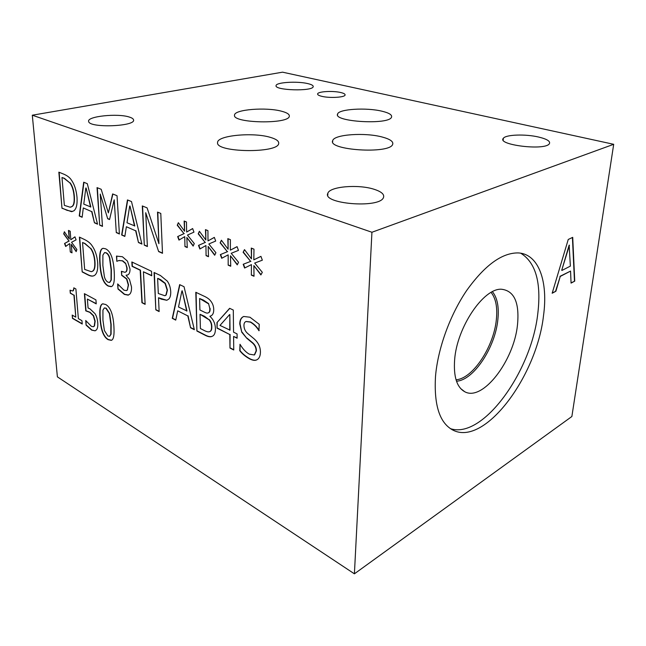 <?xml version="1.0" encoding="UTF-8"?>
<svg xmlns="http://www.w3.org/2000/svg" width="646" height="646" viewBox="0 0 646 646"><rect width="100%" height="100%" fill="white"/><g stroke="black" fill="none" stroke-linecap="round" stroke-linejoin="round"><path stroke-width="0.97" d="M569.449 245.205L561.705 270.311L569.15 245.117L570.37 266.128L562.004 270.408M555.883 291.249L552.16 293.252L568.246 239.464L572.711 237.348L574.746 281.139L571.064 283.11L570.563 271.078L560.243 276.44L555.883 291.249L552.249 292.937M560.243 276.44L555.592 291.152M570.563 271.078L559.945 276.343M574.746 281.139L571.056 282.867M572.421 237.486L574.464 281.042M32.3 115.206L57.397 376.86L354.404 573.826L571.872 416.5L613.7 144.3L282.56 72.174L32.3 115.206L371.935 232.261L613.7 144.3M354.404 573.826L371.935 232.261M435.517 376.271C437.875 348.493 450.004 315.006 466.67 290.498C484.71 265.353 501.821 252.828 518.019 252.917C538.748 253.741 548.309 281.495 543.496 315.773C536.842 375.253 486.139 444.787 454.275 430.753C440.039 424.269 433.789 406.108 435.517 376.271M110.894 324.437L109.376 313.585L105.92 308.279L104.337 307.932L102.94 310.112L102.932 320.004L104.386 330.526L107.866 335.968L109.537 336.332L110.821 334.281L110.894 324.437M109.715 336.259L111.08 334.184L111.152 324.34L109.642 313.488L106.186 308.19L104.386 307.924M105.653 304.476C110.393 307.06 113.139 314.271 113.882 326.109C114.479 334.943 113.615 339.691 111.298 340.345L108.132 339.667C103.497 337.059 100.792 329.961 100.017 318.373C99.323 309.232 100.227 304.387 102.73 303.846L105.653 304.476M111.516 340.256L108.391 339.57C103.756 336.962 101.059 329.864 100.275 318.284C99.589 309.135 100.493 304.298 102.997 303.757M81.961 320.691L82.228 324.017L72.473 318.365L72.182 315.078L75.792 317.154L73.935 295.222L70.301 293.227L70.043 290.207L72.732 290.983C73.515 290.861 73.87 289.812 73.797 287.833L75.897 288.972L78.376 318.631L81.961 320.691M72.966 290.91L74.064 287.979M70.301 293.227L70.317 290.353M73.935 295.222L70.559 293.139M75.792 317.154L74.201 295.133M72.473 318.365L72.465 315.24M82.212 323.759L72.723 318.276M94.235 326.06L94.889 321.272L93.339 315.805L89.794 312.349L85.765 310.863L84.392 293.655L95.931 299.889L96.23 303.878L87.38 299.066L88.082 307.989L89.956 308.845L94.986 313.641C96.512 315.942 97.441 319.035 97.764 322.927C97.974 326.173 97.554 328.475 96.504 329.84L95.099 330.825L91.627 330.114L86.096 325.14L85.724 320.505L91.385 326.335L93.347 326.739L94.494 325.964L95.156 321.183L93.597 315.708L90.06 312.26L86.023 310.774L84.674 293.809M87.38 299.066L96.206 303.636M93.557 326.658L94.494 325.964M86.096 325.14L86.007 320.755M95.099 330.825L91.885 330.017L86.354 325.051M209.942 316.379C213.414 319.479 215.247 323.606 215.441 328.757C215.425 332.617 214.504 335.056 212.695 336.057L212.025 336.38C210.346 337.196 207.923 336.752 204.758 335.064L196.901 331.027L195.803 292.283L203.175 295.771C206.72 297.289 209.199 299.001 210.628 300.907C212.671 303.402 213.713 306.325 213.737 309.676C213.737 313.116 212.687 315.232 210.596 316.015L209.942 316.379M175.736 320.125L172.264 318.333L179.653 284.628L184.037 286.703L194.341 329.702L190.57 327.764L187.8 315.902L177.707 310.815L175.736 320.125M167.274 281.107C169.341 283.965 170.496 287.51 170.73 291.742C170.819 295.165 170.181 297.604 168.808 299.066L166.805 300.269L161.347 299.171L158.504 297.749L159.134 311.574L155.831 309.87L154.063 272.491L160.434 275.511L167.274 281.107M125.348 263.382L122.425 260.887L119.155 260.451L116.813 261.307L116.482 256.115L122.409 256.728L127.496 261.186L130.016 269.027C130.072 272.564 129.127 274.582 127.173 275.099L126.164 275.462L129.466 279.395L131.501 286.937C131.655 290.215 131.122 292.581 129.903 294.027L128.158 295.149L124.371 294.398L117.976 288.98L117.653 283.933L123.927 290.159L126.317 290.619L127.327 289.941L128.279 284.975L126.559 279.007L121.65 275.325L121.4 271.288L124.888 272.297C126.309 272.055 126.947 270.617 126.826 267.977L125.623 263.302L122.7 260.798L118.727 260.548M105.694 248.847C110.579 251.197 113.413 258.642 114.181 271.167C114.826 281.034 113.801 286.202 111.088 286.663L108.245 286.081C103.473 283.691 100.679 276.375 99.88 264.125C99.121 253.894 100.211 248.621 103.166 248.322L105.694 248.847M92.184 245.9C95.285 250.365 97.126 256.082 97.707 263.051C98.055 269.689 96.94 273.856 94.364 275.527L92.919 276.052C91.514 276.335 89.544 275.794 87.016 274.429L82.187 271.942L79.401 237.098L84.238 239.391C88.009 241.233 90.658 243.405 92.184 245.9M71.553 242.298L76.874 249.518L76.171 251.633L71.213 244.341L72.021 252.852L70.293 251.997L69.663 243.59L65.65 246.473L64.535 243.494L68.952 241.031L63.696 233.892L64.382 231.761L69.292 239.012L68.468 230.412L70.204 231.236L70.81 239.739L74.96 236.824L76.083 239.86L71.553 242.298M145.132 304.355L141.926 302.708L140.182 270.23L132.091 266.354L131.841 261.961L151.519 271.288L151.737 275.769L143.436 271.788L145.132 304.355M237.082 333.909L237.122 338.213L233.594 336.445L233.747 349.995L229.984 348.057L229.806 334.547L217.056 328.152L216.951 322.612L229.637 308.32L233.303 310.056L233.545 332.157L237.082 333.909M257.601 359.37L257.035 359.701C255.323 360.791 252.861 360.516 249.639 358.885C245.504 356.576 242.218 353.863 239.779 350.746L240.013 344.286C242.88 349.066 245.981 352.361 249.324 354.161L254.314 354.969L256.123 350.94C256.163 347.79 254.904 345.093 252.328 342.856L246.804 338.278L241.782 332.254L239.771 324.001C239.763 320.077 241.079 317.574 243.72 316.475L249.962 317.218L259.232 324.3L258.925 330.72C256.712 326.965 253.821 324.09 250.252 322.088L245.989 321.522C244.624 322.071 243.946 323.388 243.954 325.471C244.018 328.838 245.359 331.592 247.959 333.724L254.266 338.964C258.432 342.784 260.483 347.209 260.419 352.248C260.354 355.607 259.417 357.981 257.601 359.37M254.669 263.067L262.316 272.321L260.895 274.938L253.846 265.611L254.015 276.27L251.342 275.123L251.439 264.61L244.6 268.033L243.195 264.279L250.64 261.388L243.114 252.263L244.495 249.622L251.455 258.868L251.27 248.072L253.975 249.162L253.805 259.845L260.927 256.349L262.341 260.193L254.669 263.067M208.836 243.978L215.909 252.715L214.682 255.259L208.141 246.449L208.505 256.704L206.074 255.655L205.953 245.528L199.856 248.985L198.508 245.391L205.162 242.452L198.201 233.828L199.388 231.26L205.848 240.005L205.468 229.629L207.931 230.622L207.996 240.893L214.335 237.381L215.691 241.047L208.836 243.978M160.781 213.414L162.493 253.305L158.641 251.577L145.713 212.704L147.393 246.538L144.292 245.141L142.29 205.929L147.094 207.875L158.924 243.695L157.519 212.09L160.781 213.414M124.831 236.42L121.642 234.991L127.464 199.929L131.493 201.56L141.934 244.083L138.47 242.533L135.66 230.792L126.374 226.746L124.831 236.42M71.423 180.097C74.5 184.457 76.365 190.247 77.019 197.45C77.431 204.354 76.389 208.803 73.894 210.806L71.52 211.67L61.976 208.246L58.851 172.159L63.599 174.081C67.297 175.639 69.905 177.642 71.423 180.097M82.131 217.274L79.24 215.982L83.697 182.212L87.315 183.682L97.562 224.194L94.437 222.797L91.675 211.605L83.302 207.947L82.131 217.274M117.031 195.706L119.397 233.989L116.288 232.592L114.205 199.792L109.554 219.551L107.68 218.736L100.235 194.05L102.48 226.399L99.686 225.147L97.037 187.615L101.196 189.294L108.383 212.897L112.638 193.929L117.031 195.706M187.469 235.079L194.285 243.574L193.146 246.094L186.831 237.51L187.283 247.571L184.958 246.578L184.748 236.638L178.974 240.094L177.658 236.581L183.965 233.618L177.246 225.236L178.361 222.7L184.594 231.22L184.126 221.037L186.476 221.982L186.637 232.059L192.637 228.547L193.962 232.124L187.469 235.079M231.211 253.297L238.56 262.284L237.244 264.868L230.452 255.8L230.727 266.257L228.175 265.159L228.167 254.847L221.707 258.287L220.326 254.613L227.368 251.698L220.133 242.831L221.416 240.231L228.111 249.219L227.828 238.632L230.404 239.674L230.356 250.147L237.074 246.635L238.463 250.39L231.211 253.297M208.278 303.677L199.606 298.509L203.433 300.099L208.561 303.572L209.813 308.513L208.561 303.572M199.606 298.509L199.913 309.975L204.096 312.026C206.001 313.035 207.342 313.334 208.125 312.914L208.351 312.825C209.433 312.398 209.918 310.96 209.813 308.513M208.44 312.793L208.634 312.721C209.708 312.293 210.2 310.855 210.095 308.408M209.118 319.802L200.026 314.295L204.475 316.257L209.118 319.802C210.814 321.861 211.622 324.26 211.533 327.013L211.807 326.9C211.896 324.155 211.089 321.748 209.393 319.689M200.026 314.295L200.405 328.548L203.369 330.058C206.308 331.673 208.367 332.214 209.554 331.681L209.91 331.535C211.25 331.018 211.88 329.468 211.807 326.9M211.533 327.013C211.605 329.581 210.967 331.132 209.635 331.648L209.91 331.535M209.942 316.185L210.596 316.015M196.901 331.027L196.093 292.42M212.179 336.316C210.531 337.067 208.149 336.614 205.032 334.951L197.175 330.913M181.938 290.91L178.506 306.995L186.96 310.976L182.212 290.813L186.686 311.073M175.785 319.899L172.539 318.228L179.887 284.733M177.707 310.815L187.8 315.902M190.57 327.764L188.083 315.797M194.268 329.42L190.845 327.651M157.624 278.466L158.31 293.51L164.859 295.739L165.933 295.06L167.153 290.151L165.053 283.449L157.899 278.369L160.701 279.71L165.328 283.352L167.427 290.054L166.208 294.964L165.158 295.642M155.831 309.87L154.354 272.628M159.126 311.324L156.106 309.773M158.504 297.749L166.805 300.269M125.276 272.184C126.616 271.885 127.23 270.456 127.101 267.896L125.623 263.302M121.65 275.325L121.69 271.433M127.327 289.941L128.546 284.886L126.834 278.919L121.924 275.236M126.6 290.53L127.593 289.852M117.976 288.98L117.943 284.143M128.562 295.02L124.646 294.301L118.25 288.891M126.14 275.107L127.173 275.099M116.813 261.307L116.756 256.034M111.096 269.64L109.537 258.222C108.794 255.469 107.607 253.684 105.968 252.877L104.587 252.586L102.892 255.081L102.884 265.611L104.386 276.674C105.096 279.419 106.291 281.252 107.979 282.165L109.473 282.48L111.023 280.122L111.096 269.64M109.739 282.399L111.29 280.033L111.37 269.56L109.804 258.142C109.069 255.388 107.882 253.603 106.243 252.796L104.531 252.594M111.467 286.549L108.512 285.992C103.74 283.602 100.954 276.286 100.154 264.036C99.444 254.411 100.364 249.186 102.916 248.363M90.545 248.403L84.699 243.542L82.543 242.508L84.965 243.469L90.545 248.403C92.887 251.682 94.268 256.042 94.687 261.501L94.954 261.412C94.542 255.961 93.161 251.601 90.811 248.322M82.543 242.508L84.658 269.414L91.304 271.7L92.782 271.11C94.615 270.028 95.342 266.798 94.954 261.412M91.797 271.562L92.782 271.11M92.507 271.191C94.348 270.117 95.075 266.879 94.687 261.501M82.187 271.942L79.684 237.235M93.581 275.874L93.186 275.971C91.78 276.254 89.818 275.713 87.283 274.348L82.454 271.861M70.81 239.739L74.993 236.92M69.292 239.012L68.759 230.549M63.696 233.892L64.543 232.011M68.952 241.031L63.97 233.82M64.535 243.494L69.219 240.958M65.884 246.304L64.802 243.413M69.663 243.59L70.293 251.997M71.997 252.634L70.559 251.916M71.213 244.341L76.276 251.318M145.116 304.113L142.193 302.611L140.465 270.141L132.365 266.273L132.131 262.098M143.436 271.788L151.729 275.535M229.548 314.634L219.987 325.423L230.033 330.154L229.831 314.521L229.758 330.267M216.951 322.612L229.766 308.384M217.056 328.152L217.226 322.499M229.806 334.547L217.331 328.039M229.984 348.057L230.089 334.434M233.747 349.736L230.259 347.944M233.594 336.445L237.122 337.955M256.874 359.79C255.235 360.63 252.909 360.29 249.913 358.764C245.779 356.455 242.492 353.742 240.054 350.633L239.997 344.278M258.925 330.72L259.199 330.607C256.995 326.852 254.104 323.977 250.535 321.974L246.11 321.474M241.782 332.254L240.054 323.888C240.037 320.085 241.281 317.606 243.792 316.451M246.804 338.278L242.056 332.133M254.589 354.848L256.405 350.81C256.446 347.669 255.178 344.972 252.602 342.735L247.079 338.165M230.356 250.147L237.09 246.683M228.111 249.219L228.119 238.754M220.133 242.831L221.562 240.425M227.368 251.698L220.415 242.735M220.326 254.613L227.65 251.601M221.974 258.142L220.617 254.516M228.167 254.847L228.175 265.159M230.719 266.031L228.466 265.062M230.452 255.8L237.389 264.577M186.637 232.059L192.661 228.611M184.594 231.22L184.425 221.158M177.246 225.236L178.514 222.918M183.965 233.618L177.537 225.147M177.658 236.581L184.247 233.529M179.233 239.932L177.941 236.493M184.748 236.638L184.958 246.578M187.275 247.353L185.249 246.481M186.831 237.51L193.275 245.795M108.383 212.897L112.889 194.026M99.686 225.147L97.336 187.736M102.464 226.197L99.96 225.074M100.235 194.05L107.68 218.736M109.594 219.374L107.955 218.663M114.205 199.792L116.288 232.592M119.389 233.779L116.563 232.512M85.813 188.043L83.77 204.128L90.836 206.978L86.096 187.97L90.553 207.051M82.155 217.096L79.515 215.909L83.948 182.317M83.302 207.947L91.675 211.605M94.437 222.797L91.95 211.533M97.506 223.968L94.712 222.725M69.849 182.866L64.091 178.369L61.976 177.505L64.374 178.304L69.849 182.866C72.182 186.056 73.579 190.481 74.048 196.126L74.322 196.061C73.854 190.417 72.457 185.991 70.131 182.802M61.976 177.505L64.358 205.363L70.139 207.221L72.312 206.389C74.096 205.081 74.766 201.641 74.322 196.061M70.882 207.091L72.312 206.389M72.037 206.454C73.822 205.153 74.492 201.705 74.048 196.126M61.976 208.246L59.141 172.28M72.449 211.5L66.99 210.297L62.25 208.174M129.701 206.066L127.004 222.773L134.804 225.939L129.983 205.985L134.521 226.019M124.864 236.226L121.916 234.91L127.722 200.034M126.374 226.746L135.66 230.792M138.47 242.533L135.935 230.711M141.878 243.849L138.753 242.452M158.924 243.695L157.818 212.211M144.292 245.141L142.58 206.05M147.377 246.32L144.567 245.06M145.713 212.704L158.641 251.577M162.485 253.087L158.916 251.488M207.996 240.893L214.359 237.437M205.848 240.005L205.767 229.75M198.201 233.828L199.541 231.47M205.162 242.452L198.484 233.739M198.508 245.391L205.452 242.355M200.115 248.831L198.79 245.302M205.953 245.528L206.074 255.655M208.496 256.478L206.365 255.558M208.141 246.449L214.819 254.968M253.805 259.845L260.936 256.381M251.455 258.868L251.56 248.193M243.114 252.263L244.632 249.808M250.64 261.388L243.405 252.166M243.195 264.279L250.923 261.283M244.874 267.896L243.477 264.174M251.439 264.61L251.342 275.123M254.015 276.044L251.633 275.018M253.846 265.611L261.049 274.655M382.182 137.017C390.192 139.165 393.672 141.644 392.639 144.462C389.376 154.305 327.239 150.163 332.706 140.586C334.144 134.408 365.006 132.309 382.182 137.017M382.085 111.233C389.118 112.945 392.267 114.907 391.541 117.136C389.304 125.138 333.11 121.852 337.583 114.051C338.609 109.029 366.54 107.349 382.085 111.233M270.391 137.372C276.246 139.092 279.015 141.111 278.692 143.436C278.426 153.57 215.07 152.626 217.589 142.5C217.161 135.394 253.369 132.067 270.391 137.372M281.648 111.241C287.026 112.662 289.578 114.318 289.319 116.207C289.117 124.428 232.051 123.305 234.53 115.117C234.28 109.457 266.305 106.961 281.648 111.241M129.402 117.079C131.978 117.887 133.359 118.816 133.552 119.881C135.959 126.503 89.18 128.263 88.655 121.488C86.54 116.328 117.838 113.082 129.402 117.079M538.514 137.017C547.259 139.124 550.836 141.434 549.237 143.945C544.174 150.849 496.54 144.801 503.363 138.276C505.786 134.578 525.327 133.908 538.514 137.017M373.994 189.246C381.657 191.701 384.782 194.559 383.369 197.805C378.855 208.666 321.74 203.821 327.853 193.235C329.831 186.46 358.304 184.118 373.994 189.246M307.657 83.568C311.534 84.465 313.383 85.49 313.197 86.653C312.93 91.579 274.106 90.448 276.084 85.579C276.1 82.317 297.144 81.025 307.657 83.568M491.097 292.436C495.862 298.395 497.614 307.464 496.346 319.657C493.786 346.773 472.767 378.766 456.036 379.775M520.724 253.2C535.784 262.567 541.461 282.73 537.779 313.698C531.383 371.773 482.619 439.7 450.302 428.605M454.639 359.685C456.956 327.199 483.62 287.979 501.457 289.238C514.256 290.724 519.602 302.619 517.486 324.914C513.99 360.662 482.659 401.844 464.74 391.734C456.803 387.293 453.435 376.61 454.639 359.685M492.438 291.717C497.355 297.806 499.164 307.125 497.856 319.681C495.207 347.491 473.623 380.3 456.504 381.213M340.66 92.507C343.817 93.242 345.295 94.082 345.077 95.035C344.794 97.417 329.613 98.297 321.861 96.343C318.858 95.616 317.444 94.8 317.622 93.896C317.872 91.482 332.819 90.602 340.66 92.507M332.706 140.586L332.658 141.902M337.583 114.051L337.551 114.972M503.363 138.276L503.177 140.053M327.853 193.235L327.788 195.221M454.275 430.753L451.885 429.59M460.743 388.658L464.74 391.734"/></g></svg>
